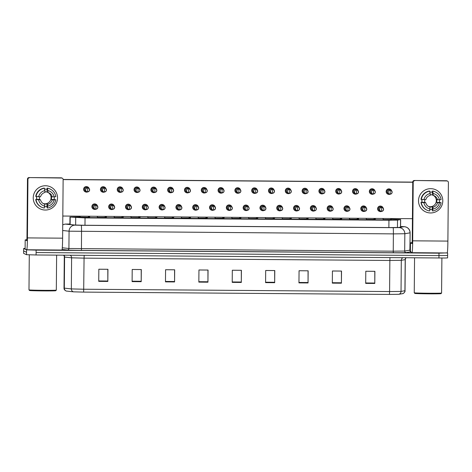 <?xml version="1.0" encoding="UTF-8"?>
<svg xmlns="http://www.w3.org/2000/svg" width="472" height="472" viewBox="0 0 472 472"><rect width="100%" height="100%" fill="white"/><g stroke="black" fill="none" stroke-linecap="round" stroke-linejoin="round"><path stroke-width="0.71" d="M366.921 219.716L357.888 219.639M350.112 219.586L341.085 219.51M333.309 219.462L324.276 219.386M316.5 219.332L307.473 219.256M299.696 219.209L290.663 219.126M282.887 219.079L273.86 219.002M266.084 218.955L257.051 218.872M249.275 218.825L240.248 218.748M232.472 218.695L223.439 218.619M215.663 218.571L206.636 218.489M198.859 218.442L189.827 218.365M182.05 218.318L173.023 218.235M165.247 218.188L156.214 218.111M148.438 218.058L139.411 217.981M131.635 217.934L122.602 217.857M114.826 217.804L105.799 217.728M98.023 217.68L88.99 217.598M383.724 219.846L374.697 219.763M374.921 219.474L366.732 219.462M358.112 219.344L349.923 219.338M341.309 219.22L333.12 219.209M324.5 219.091L316.311 219.079L324.075 219.114M307.697 218.967L299.508 218.955M290.888 218.837L282.698 218.825M274.084 218.707L265.895 218.701M257.275 218.583L249.086 218.571M240.472 218.453L232.283 218.442M223.663 218.329L215.474 218.318M206.86 218.2L198.671 218.188M190.051 218.07L181.862 218.064M173.248 217.946L165.058 217.934M156.438 217.816L148.249 217.804L156.014 217.84M139.635 217.692L131.446 217.68M122.826 217.562L114.637 217.551M106.023 217.439L97.834 217.427L105.592 217.456M89.214 217.309L79.721 217.138M391.258 219.51L383.535 219.592M79.892 216.913L70.198 217.085L85.049 217.917L388.94 220.223L397.524 220.117L400.645 219.563L391.082 219.273M375.163 219.15L374.278 219.144M358.36 219.026L357.469 219.014M341.551 218.896L340.666 218.89M324.748 218.766L323.857 218.76M307.939 218.642L307.054 218.636M291.135 218.512L290.245 218.506M274.326 218.388L273.441 218.383M257.523 218.259L256.632 218.253M240.714 218.135L239.829 218.123M223.911 218.005L223.02 217.999M207.102 217.875L206.217 217.869M190.299 217.751L189.408 217.745M173.489 217.621L172.605 217.616M156.686 217.498L155.795 217.486M139.877 217.368L138.992 217.362M123.074 217.238L122.183 217.232M106.265 217.114L105.38 217.108M89.462 216.984L88.571 216.978M374.449 219.38L374.963 219.415M357.646 219.256L358.159 219.291M340.837 219.126L341.35 219.161M324.034 219.002L324.547 219.032M307.225 218.872L307.738 218.908M290.422 218.742L290.935 218.778M273.613 218.619L274.126 218.654M256.809 218.489L257.323 218.524M240 218.365L240.513 218.394M223.197 218.235L223.71 218.27M206.388 218.105L206.901 218.141M189.585 217.981L190.098 218.017M172.776 217.852L173.289 217.887M155.972 217.728L156.48 217.763M139.163 217.598L139.677 217.633M122.36 217.474L122.867 217.503M105.551 217.344L106.064 217.38M88.748 217.214L89.255 217.25M398.84 294.304A3.038 3.015 80.2 0 0 401.035 291.413L401.306 260.32L389.86 260.461L389.589 291.554L401.035 291.413L405.023 290.705C405.536 292.144 402.303 294.186 402.781 293.619L398.84 294.304L389.453 294.422L83.662 292.103L73.443 291.838L66.21 291.047C64.658 290.31 63.926 289.324 64.015 288.097L71.337 288.917L83.798 289.236L389.589 291.554L389.453 294.422M23.641 248.496L23.624 250.927L26.544 252.266L23.635 250.933L23.612 253.364L23.641 248.496L25.116 248.396M447.261 252.862L438.984 253.169L36.12 250.119L36.102 252.549L438.966 255.6L36.102 252.549L36.078 254.974L26.521 254.697L23.612 253.364M447.639 253.039L447.615 255.47L438.966 255.6L447.615 255.47L447.598 257.901L445.084 258.019L36.078 254.974M165.471 281.873L165.578 269.724L174.681 269.795L174.575 281.937L165.471 281.873M132.101 281.619L132.207 269.471L141.311 269.541L141.205 281.684L132.101 281.619M98.736 281.365L98.837 269.217L107.94 269.288L107.834 281.436L98.736 281.365M265.583 282.628L265.689 270.48L274.787 270.55L274.68 282.698L265.583 282.628M298.953 282.881L299.059 270.733L308.157 270.804L308.051 282.952L298.953 282.881M332.323 283.135L332.43 270.987L341.527 271.058L341.421 283.206L332.323 283.135M365.694 283.389L365.794 271.241L374.898 271.312L374.792 283.454L365.694 283.389M198.842 282.12L198.948 269.978L208.052 270.043L207.945 282.191L198.842 282.12M232.212 282.374L232.318 270.232L241.416 270.297L241.316 282.445L232.212 282.374M107.817 269.288L107.834 281.436M274.669 270.55L274.68 282.698M299.059 270.751L308.051 270.816L308.051 282.952M232.318 270.244L241.316 270.308L241.316 282.445M198.948 269.99L207.945 270.061L207.945 282.191M365.794 271.252L374.792 271.323L374.792 283.454M332.43 271.005L341.421 271.07L341.421 283.206M132.207 269.482L141.205 269.553L141.205 281.684M165.578 269.736L174.575 269.807L174.575 281.937M265.689 270.497L274.68 270.562M98.837 269.235L107.834 269.3M69.909 224.147L68.204 224.306L74.67 225.008L84.016 225.25L390.055 227.569L398.639 227.463L402.297 226.814L400.586 226.678M36.12 250.119L26.562 249.841L23.653 248.508M391.736 191.007A2.732 2.732 114.6 0 0 386.367 191.679A2.732 2.732 114.6 0 0 390.291 194.157M390.143 194.163C392.32 193.473 392.604 192.216 390.981 190.393L390.014 189.95A1.976 1.971 114.6 0 0 387.217 191.732A1.976 1.971 114.6 0 0 388.368 193.538L389.335 193.986A1.976 1.971 114.6 0 0 392.084 192.611A1.976 1.971 114.6 0 0 390.179 190.216A1.976 1.971 114.6 0 0 389.335 193.986L390.143 194.163L390.179 190.216M390.533 218.524L391.3 219.568L383.524 219.568M383.187 208.187A2.732 2.732 114.6 0 0 377.812 208.866A2.732 2.732 114.6 0 0 381.742 211.344M382.709 218.465L383.766 219.899L374.668 219.81M381.588 211.35C383.766 210.654 384.049 209.397 382.426 207.58L381.459 207.137A1.976 1.971 114.6 0 0 378.662 208.913A1.976 1.971 114.6 0 0 379.812 210.724L380.78 211.167A1.976 1.971 114.6 0 0 383.529 209.804A1.976 1.971 114.6 0 0 381.624 207.397A1.976 1.971 114.6 0 0 380.78 211.167L381.588 211.35L381.624 207.397M374.933 190.877A2.732 2.732 114.6 0 0 369.564 191.555A2.732 2.732 114.6 0 0 373.488 194.033M373.34 194.033C375.517 193.343 375.795 192.086 374.178 190.269L373.204 189.821A1.976 1.971 114.6 0 0 370.414 191.602A1.976 1.971 114.6 0 0 371.558 193.414L372.532 193.856A1.976 1.971 114.6 0 0 373.334 194.033L373.34 194.033A1.976 1.971 114.6 0 0 374.178 190.269A1.976 1.971 114.6 0 0 371.429 191.632A1.976 1.971 114.6 0 0 372.532 193.856L373.34 194.033L373.37 190.086M374.491 219.433L366.72 219.445M358.124 190.747A2.732 2.732 114.6 0 0 352.755 191.425A2.732 2.732 114.6 0 0 356.679 193.903M356.531 193.909C358.708 193.213 358.986 191.957 357.369 190.139L356.401 189.697A1.976 1.971 114.6 0 0 353.605 191.473A1.976 1.971 114.6 0 0 354.755 193.284L355.723 193.727A1.976 1.971 114.6 0 0 358.472 192.358A1.976 1.971 114.6 0 0 356.567 189.962A1.976 1.971 114.6 0 0 355.723 193.727L356.531 193.909L356.567 189.962M356.921 218.27L357.688 219.309L349.911 219.315M341.321 190.623A2.732 2.732 114.6 0 0 335.952 191.302A2.732 2.732 114.6 0 0 339.875 193.78M339.728 193.78C341.905 193.089 342.182 191.833 340.566 190.01L339.592 189.567A1.976 1.971 114.6 0 0 336.801 191.349A1.976 1.971 114.6 0 0 337.946 193.16L338.92 193.603A1.976 1.971 114.6 0 0 341.663 192.234A1.976 1.971 114.6 0 0 339.757 189.832A1.976 1.971 114.6 0 0 338.92 193.603L339.728 193.78L339.757 189.832M340.111 218.141L340.878 219.185L333.108 219.191M324.512 190.493A2.732 2.732 114.6 0 0 319.143 191.172A2.732 2.732 114.6 0 0 323.066 193.65M322.919 193.656C325.096 192.959 325.373 191.703 323.757 189.886L322.789 189.443A1.976 1.971 114.6 0 0 319.992 191.219A1.976 1.971 114.6 0 0 321.143 193.03L322.111 193.473A1.976 1.971 114.6 0 0 324.86 192.104A1.976 1.971 114.6 0 0 322.954 189.709A1.976 1.971 114.6 0 0 322.111 193.473L322.919 193.656L322.954 189.709M324.069 219.049L323.308 218.011M366.378 208.063A2.732 2.732 114.6 0 0 361.009 208.742A2.732 2.732 114.6 0 0 364.933 211.214M357.853 219.698L366.962 219.828M364.815 207.273L364.785 211.22C366.962 210.53 367.24 209.273 365.623 207.45L364.655 207.007A1.976 1.971 114.6 0 0 361.859 208.789A1.976 1.971 114.6 0 0 363.009 210.595L363.977 211.043A1.976 1.971 114.6 0 0 366.726 209.674A1.976 1.971 114.6 0 0 364.815 207.273A1.976 1.971 114.6 0 0 363.977 211.043L364.779 211.22M349.575 207.934A2.732 2.732 114.6 0 0 344.2 208.612A2.732 2.732 114.6 0 0 348.129 211.09M350.147 219.639L341.044 219.622M347.976 211.096C350.153 210.4 350.436 209.143 348.814 207.326L347.846 206.878A1.976 1.971 114.6 0 0 345.05 208.659A1.976 1.971 114.6 0 0 346.2 210.471L347.168 210.913A1.976 1.971 114.6 0 0 349.917 209.544A1.976 1.971 114.6 0 0 348.012 207.143A1.976 1.971 114.6 0 0 347.168 210.913L347.976 211.096L348.012 207.143M349.097 218.212L350.153 219.704M332.766 207.81A2.732 2.732 114.6 0 0 327.397 208.482A2.732 2.732 114.6 0 0 331.32 210.96M332.288 218.082L333.35 219.521L324.252 219.433M331.173 210.966C333.35 210.27 333.627 209.013 332.011 207.196L331.043 206.754A1.976 1.971 114.6 0 0 328.246 208.53A1.976 1.971 114.6 0 0 329.397 210.341L330.365 210.789A1.976 1.971 114.6 0 0 333.114 209.42A1.976 1.971 114.6 0 0 331.202 207.019A1.976 1.971 114.6 0 0 330.365 210.789L331.173 210.966L331.202 207.019M430.747 188.664A12.148 12.13 -65.4 0 1 442.777 200.907A12.148 12.13 -65.4 0 1 430.541 212.96A12.148 12.13 -65.4 0 1 418.511 200.718A12.148 12.13 -65.4 0 1 435.709 189.768A12.148 12.13 -65.4 0 1 430.541 212.96A12.148 12.13 -65.4 0 1 418.8 198.181A12.148 12.13 -65.4 0 1 430.747 188.664M410.38 251.959L411.979 252.691A12.148 0.614 -89.6 0 0 411.997 252.691A12.148 0.614 -89.6 0 0 412.699 240.826L413.212 182.216L412.752 182.003L412.239 240.614L412.062 243.582L410.457 242.844L410.38 251.959L410.457 242.844L412.186 242.59M447.173 252.957A12.148 0.614 -89.6 0 0 447.185 252.962A12.148 0.614 -89.6 0 0 447.887 241.092L448.4 182.481A1.516 1.516 114.6 0 0 446.896 180.953L446.435 180.741A1.516 1.516 -65.4 0 1 447.055 180.882L447.515 181.089M412.752 182.003A1.516 1.516 -65.4 0 1 414.28 180.499L446.896 180.953M414.74 180.711A1.516 1.516 114.6 0 0 413.212 182.216M414.28 180.499L446.435 180.741M45.483 185.744A12.148 12.13 -65.4 0 1 57.513 197.986A12.148 12.13 -65.4 0 1 45.271 210.04A12.148 12.13 -65.4 0 1 33.241 197.803A12.148 12.13 -65.4 0 1 50.439 186.847A12.148 12.13 -65.4 0 1 45.271 210.04A12.148 12.13 -65.4 0 1 33.53 195.26A12.148 12.13 -65.4 0 1 45.483 185.744M25.11 249.039L26.715 249.771A12.148 0.614 -89.6 0 0 26.727 249.776A12.148 0.614 -89.6 0 0 27.429 237.906L27.942 179.295L27.482 179.089L26.969 237.693L26.798 240.661L25.187 239.923L25.11 249.039L25.187 239.923L26.916 239.67M61.903 250.036A12.148 0.614 -89.6 0 0 61.915 250.042A12.148 0.614 -89.6 0 0 62.623 238.171L63.13 179.566A1.516 1.516 114.6 0 0 61.631 178.032L61.171 177.826A1.516 1.516 -65.4 0 1 61.791 177.962L62.251 178.174M27.482 179.089A1.516 1.516 -65.4 0 1 29.016 177.578L61.631 178.032M29.471 177.791A1.516 1.516 114.6 0 0 27.942 179.295M29.016 177.578L61.171 177.826M441.892 258.042L441.586 293.035A13.67 0.313 -179.5 0 1 441.586 293.047A13.67 0.313 -179.5 0 1 428.11 293.23A13.67 0.313 -179.5 0 1 414.268 292.817A13.67 0.313 -179.5 0 1 414.257 292.805A13.67 0.313 -179.5 0 1 414.251 292.799L414.558 257.848M441.586 293.047L440.972 293.649A13.063 0.295 -179.5 0 1 428.092 293.826A13.063 0.295 -179.5 0 1 414.87 293.425A13.063 0.295 -179.5 0 1 414.858 293.419A13.063 0.295 -179.5 0 1 414.853 293.413L414.257 292.805M28.987 289.885L29.588 290.498A13.063 0.295 -179.5 0 1 29.583 290.492A13.063 0.295 -179.5 0 0 29.6 290.51A13.063 0.295 -179.5 0 0 42.828 290.905A13.063 0.295 -179.5 0 0 55.702 290.728L56.316 290.127A13.67 0.313 -179.5 0 1 56.316 290.127A13.67 0.313 -179.5 0 1 42.84 290.31A13.67 0.313 -179.5 0 1 28.998 289.897A13.67 0.313 -179.5 0 1 28.987 289.885A13.67 0.313 -179.5 0 1 28.981 289.879L29.288 254.862M93.698 209.208L93.485 209.108A2.732 2.732 -65.4 0 1 94.648 203.892A2.732 2.732 -65.4 0 1 95.763 204.14L95.981 204.234A2.732 2.732 114.6 0 0 92.111 206.701A2.732 2.732 114.6 0 0 96.034 209.179M110.507 209.332L110.289 209.238A2.732 2.732 -65.4 0 1 111.451 204.016A2.732 2.732 -65.4 0 1 112.566 204.264L112.784 204.364A2.732 2.732 114.6 0 0 108.914 206.83A2.732 2.732 114.6 0 0 112.843 209.308M127.31 209.462L127.098 209.362A2.732 2.732 -65.4 0 1 128.26 204.146A2.732 2.732 -65.4 0 1 129.375 204.394L129.594 204.494A2.732 2.732 114.6 0 0 125.723 206.954A2.732 2.732 114.6 0 0 129.647 209.432M144.119 209.592L143.901 209.491A2.732 2.732 -65.4 0 1 145.063 204.27A2.732 2.732 -65.4 0 1 146.178 204.518L146.397 204.618A2.732 2.732 114.6 0 0 142.526 207.084A2.732 2.732 114.6 0 0 146.456 209.562M160.922 209.715L160.71 209.615A2.732 2.732 -65.4 0 1 161.872 204.4A2.732 2.732 -65.4 0 1 162.987 204.647L163.206 204.748A2.732 2.732 114.6 0 0 159.335 207.214A2.732 2.732 114.6 0 0 163.259 209.686M177.732 209.845L177.513 209.745A2.732 2.732 -65.4 0 1 178.676 204.529A2.732 2.732 -65.4 0 1 179.797 204.777L180.009 204.872A2.732 2.732 114.6 0 0 176.139 207.338A2.732 2.732 114.6 0 0 180.068 209.816M85.45 191.897L85.231 191.797A2.732 2.732 -65.4 0 1 86.394 186.576A2.732 2.732 -65.4 0 1 87.509 186.823L87.727 186.924A2.732 2.732 114.6 0 0 83.857 189.39A2.732 2.732 114.6 0 0 87.78 191.868M102.253 192.021L102.04 191.921A2.732 2.732 -65.4 0 1 103.203 186.705A2.732 2.732 -65.4 0 1 104.318 186.953L104.53 187.054A2.732 2.732 114.6 0 0 100.666 189.52A2.732 2.732 114.6 0 0 104.589 191.992M119.062 192.151L118.844 192.051A2.732 2.732 -65.4 0 1 120.006 186.835A2.732 2.732 -65.4 0 1 121.121 187.083L121.339 187.177A2.732 2.732 114.6 0 0 117.469 189.644A2.732 2.732 114.6 0 0 121.392 192.122M135.865 192.275L135.653 192.181A2.732 2.732 -65.4 0 1 136.815 186.959A2.732 2.732 -65.4 0 1 137.93 187.207L138.143 187.307A2.732 2.732 114.6 0 0 134.278 189.773A2.732 2.732 114.6 0 0 138.202 192.246M152.674 192.405L152.456 192.305A2.732 2.732 -65.4 0 1 153.618 187.089A2.732 2.732 -65.4 0 1 154.733 187.337L154.952 187.437A2.732 2.732 114.6 0 0 151.081 189.897A2.732 2.732 114.6 0 0 155.005 192.375M169.477 192.535L169.265 192.434A2.732 2.732 -65.4 0 1 170.427 187.213A2.732 2.732 -65.4 0 1 171.542 187.461L171.755 187.561A2.732 2.732 114.6 0 0 167.89 190.027A2.732 2.732 114.6 0 0 171.814 192.505M194.535 209.969L194.322 209.875A2.732 2.732 -65.4 0 1 195.485 204.653A2.732 2.732 -65.4 0 1 196.6 204.901L196.818 205.001A2.732 2.732 114.6 0 0 192.948 207.468A2.732 2.732 114.6 0 0 196.871 209.94M211.344 210.099L211.126 209.999A2.732 2.732 -65.4 0 1 212.288 204.783A2.732 2.732 -65.4 0 1 213.409 205.031L213.621 205.131A2.732 2.732 114.6 0 0 209.751 207.591A2.732 2.732 114.6 0 0 213.68 210.07M228.147 210.229L227.935 210.128A2.732 2.732 -65.4 0 1 229.097 204.907A2.732 2.732 -65.4 0 1 230.212 205.155L230.43 205.255A2.732 2.732 114.6 0 0 226.56 207.721A2.732 2.732 114.6 0 0 230.483 210.199M244.956 210.353L244.738 210.252A2.732 2.732 -65.4 0 1 245.9 205.037A2.732 2.732 -65.4 0 1 247.021 205.285L247.234 205.385A2.732 2.732 114.6 0 0 243.363 207.845A2.732 2.732 114.6 0 0 247.293 210.323M261.759 210.482L261.547 210.382A2.732 2.732 -65.4 0 1 262.709 205.167A2.732 2.732 -65.4 0 1 263.824 205.414L264.043 205.509A2.732 2.732 114.6 0 0 260.172 207.975A2.732 2.732 114.6 0 0 264.096 210.453M186.287 192.659L186.068 192.558A2.732 2.732 -65.4 0 1 187.231 187.343A2.732 2.732 -65.4 0 1 188.346 187.59L188.564 187.691A2.732 2.732 114.6 0 0 184.694 190.151A2.732 2.732 114.6 0 0 188.617 192.629M203.09 192.788L202.877 192.688A2.732 2.732 -65.4 0 1 204.04 187.472A2.732 2.732 -65.4 0 1 205.155 187.72L205.367 187.815A2.732 2.732 114.6 0 0 201.503 190.281A2.732 2.732 114.6 0 0 205.426 192.759M219.899 192.912L219.681 192.818A2.732 2.732 -65.4 0 1 220.843 187.596A2.732 2.732 -65.4 0 1 221.958 187.844L222.176 187.945A2.732 2.732 114.6 0 0 218.306 190.411A2.732 2.732 114.6 0 0 222.229 192.883M236.702 193.042L236.49 192.942A2.732 2.732 -65.4 0 1 237.652 187.726A2.732 2.732 -65.4 0 1 238.767 187.974L238.98 188.068A2.732 2.732 114.6 0 0 235.115 190.535A2.732 2.732 114.6 0 0 239.038 193.013M253.511 193.172L253.293 193.072A2.732 2.732 -65.4 0 1 254.455 187.85A2.732 2.732 -65.4 0 1 255.57 188.098L255.789 188.198A2.732 2.732 114.6 0 0 251.918 190.664A2.732 2.732 114.6 0 0 255.842 193.142M278.568 210.606L278.35 210.512A2.732 2.732 -65.4 0 1 279.512 205.29A2.732 2.732 -65.4 0 1 280.633 205.538L280.846 205.639A2.732 2.732 114.6 0 0 276.975 208.105A2.732 2.732 114.6 0 0 280.905 210.577M295.372 210.736L295.159 210.636A2.732 2.732 -65.4 0 1 296.322 205.42A2.732 2.732 -65.4 0 1 297.437 205.668L297.655 205.762A2.732 2.732 114.6 0 0 293.785 208.229A2.732 2.732 114.6 0 0 297.708 210.707M312.181 210.866L311.962 210.766A2.732 2.732 -65.4 0 1 313.125 205.544A2.732 2.732 -65.4 0 1 314.246 205.792L314.458 205.892A2.732 2.732 114.6 0 0 310.588 208.358A2.732 2.732 114.6 0 0 314.517 210.837M270.314 193.296L270.102 193.195A2.732 2.732 -65.4 0 1 271.264 187.98A2.732 2.732 -65.4 0 1 272.379 188.228L272.592 188.328A2.732 2.732 114.6 0 0 268.727 190.788A2.732 2.732 114.6 0 0 272.651 193.266M287.123 193.426L286.905 193.325A2.732 2.732 -65.4 0 1 288.067 188.104A2.732 2.732 -65.4 0 1 289.183 188.352L289.401 188.452A2.732 2.732 114.6 0 0 285.53 190.918A2.732 2.732 114.6 0 0 289.454 193.396M328.984 210.99L328.772 210.89A2.732 2.732 -65.4 0 1 329.934 205.674A2.732 2.732 -65.4 0 1 331.049 205.922L331.267 206.022M345.793 211.12L345.575 211.019A2.732 2.732 -65.4 0 1 346.743 205.798A2.732 2.732 -65.4 0 1 347.858 206.046L348.07 206.146M362.596 211.244L362.384 211.143A2.732 2.732 -65.4 0 1 363.546 205.928A2.732 2.732 -65.4 0 1 364.661 206.175L364.88 206.276M320.736 193.679L320.517 193.579A2.732 2.732 -65.4 0 1 321.68 188.363A2.732 2.732 -65.4 0 1 322.795 188.611L323.013 188.706M337.539 193.803L337.327 193.709A2.732 2.732 -65.4 0 1 338.489 188.487A2.732 2.732 -65.4 0 1 339.604 188.735L339.816 188.835M354.348 193.933L354.13 193.833A2.732 2.732 -65.4 0 1 355.292 188.617A2.732 2.732 -65.4 0 1 356.407 188.865L356.625 188.965M371.151 194.063L370.939 193.962A2.732 2.732 -65.4 0 1 372.101 188.741A2.732 2.732 -65.4 0 1 373.216 188.989L373.429 189.089M303.927 193.549L303.714 193.455A2.732 2.732 -65.4 0 1 304.877 188.234A2.732 2.732 -65.4 0 1 305.992 188.481L306.204 188.582A2.732 2.732 114.6 0 0 302.34 191.048A2.732 2.732 114.6 0 0 306.263 193.52M379.405 211.373L379.187 211.273A2.732 2.732 -65.4 0 1 380.355 206.057A2.732 2.732 -65.4 0 1 381.47 206.305L381.683 206.4M387.96 194.187L387.742 194.086A2.732 2.732 -65.4 0 1 388.904 188.871A2.732 2.732 -65.4 0 1 390.019 189.119L390.238 189.219M27.158 215.633L27.476 179.189M63.13 179.46L412.752 182.109M63.13 179.602L412.746 182.251M412.434 218.689L62.811 216.04M430.193 194.806A6.077 6.065 114.6 0 1 432.305 194.983L433.225 195.408A6.077 6.065 -65.4 0 1 437.544 199.803L436.624 199.379A6.077 6.065 114.6 0 1 436.6 202.417L437.514 202.836A6.077 6.065 -65.4 0 1 433.119 207.167L432.199 206.748A6.077 6.065 114.6 0 1 429.166 206.724L430.086 207.143L429.591 210.96A10.024 10.006 -65.4 0 1 421.284 202.506L425.768 202.748L424.847 202.329A6.077 6.065 114.6 0 1 424.782 199.703M433.485 195.485A6.077 6.065 -65.4 0 1 428.464 206.441M429.939 192.086A8.809 8.797 -65.4 0 1 432.328 192.192L432.494 191.03A10.024 10.006 -65.4 0 1 435.066 191.815L435.373 191.951A10.024 10.006 -65.4 0 1 441.102 199.621L437.544 199.803M421.986 202.376A8.809 8.797 -65.4 0 1 421.944 199.526M429.933 192.033A8.809 8.797 -65.4 0 1 432.482 192.198M437.514 202.836L441.078 202.659A10.024 10.006 -65.4 0 1 432.623 210.984L432.175 209.538A8.809 8.797 -65.4 0 1 429.921 209.627M422.039 199.538A8.809 8.797 -65.4 0 0 422.056 202.305L421.284 202.506M441.078 202.659L439.391 202.441A8.809 8.797 -65.4 0 0 439.473 199.809M427.018 210.176L426.712 210.04A10.024 10.006 -65.4 0 1 420.983 202.37M421.006 199.332A10.024 10.006 -65.4 0 1 429.461 191.007L430.204 193.514L430.187 195.384A6.077 6.065 -65.4 0 0 425.791 199.715L421.006 199.332M421.313 199.473A10.024 10.006 -65.4 0 1 429.762 191.148M432.623 210.984L433.119 207.167M439.379 202.854A7.9 7.888 -65.4 0 1 433.101 209.037M430.069 209.013A7.9 7.888 -65.4 0 1 423.903 202.736M423.927 199.697A7.9 7.888 -65.4 0 1 430.204 193.514M430.086 207.143A6.077 6.065 -65.4 0 1 425.768 202.748M433.225 195.408L433.237 193.538L432.494 191.03M432.8 191.172A10.024 10.006 -65.4 0 1 435.373 191.951M433.237 193.538A7.9 7.888 -65.4 0 1 439.408 199.815M432.305 194.983L432.328 192.192M436.6 202.417L439.391 202.441M432.175 209.538L432.199 206.748M422.056 202.305L424.847 202.329M44.928 191.886A6.077 6.065 114.6 0 1 47.035 192.069L47.955 192.487A6.077 6.065 -65.4 0 1 52.274 196.883L51.354 196.464A6.077 6.065 114.6 0 1 51.33 199.497L52.25 199.922A6.077 6.065 -65.4 0 1 47.855 204.246L46.934 203.827A6.077 6.065 114.6 0 1 43.902 203.804L44.816 204.223L44.327 208.04A10.024 10.006 -65.4 0 1 36.019 199.591L40.498 199.833L39.583 199.408A6.077 6.065 114.6 0 1 39.512 196.789M48.215 192.564A6.077 6.065 -65.4 0 1 43.194 203.526M44.669 189.166A8.809 8.797 -65.4 0 1 47.058 189.272L47.224 188.11A10.024 10.006 -65.4 0 1 49.796 188.894L50.103 189.036A10.024 10.006 -65.4 0 1 55.838 196.7L52.274 196.883M36.716 199.455A8.809 8.797 -65.4 0 1 36.674 196.606M44.663 189.119A8.809 8.797 -65.4 0 1 47.212 189.278M52.25 199.922L55.808 199.739A10.024 10.006 -65.4 0 1 47.359 208.063L46.911 206.624A8.809 8.797 -65.4 0 1 44.651 206.707M36.769 196.617A8.809 8.797 -65.4 0 0 36.786 199.39L36.019 199.591M55.808 199.739L54.121 199.52A8.809 8.797 -65.4 0 0 54.203 196.889M41.748 207.261L41.442 207.119A10.024 10.006 -65.4 0 1 35.713 199.45M35.736 196.411A10.024 10.006 -65.4 0 1 44.191 188.086L44.934 190.6L44.923 192.464A6.077 6.065 -65.4 0 0 40.527 196.794L35.736 196.411M36.043 196.553A10.024 10.006 -65.4 0 1 44.498 188.228M47.359 208.063L47.855 204.246M54.115 199.933A7.9 7.888 -65.4 0 1 47.837 206.117M44.805 206.093A7.9 7.888 -65.4 0 1 38.633 199.815M38.657 196.777A7.9 7.888 -65.4 0 1 44.934 190.6M44.816 204.223A6.077 6.065 -65.4 0 1 40.498 199.833M47.955 192.487L47.973 190.617L47.224 188.11M47.53 188.251A10.024 10.006 -65.4 0 1 50.103 189.036M47.973 190.617A7.9 7.888 -65.4 0 1 54.138 196.895M47.035 192.069L47.058 189.272M51.33 199.497L54.121 199.52M46.911 206.624L46.934 203.827M36.786 199.39L39.583 199.408M306.116 193.526C308.293 192.836 308.57 191.579 306.953 189.756L305.98 189.313A1.976 1.971 114.6 0 0 303.189 191.095A1.976 1.971 114.6 0 0 304.334 192.9L305.307 193.349A1.976 1.971 114.6 0 0 308.051 191.98A1.976 1.971 114.6 0 0 306.145 189.579A1.976 1.971 114.6 0 0 305.307 193.349L306.116 193.526L306.145 189.579M306.499 217.887L307.266 218.931L299.496 218.937M307.709 190.369A2.732 2.732 114.6 0 0 306.204 188.582M289.306 193.402C291.484 192.706 291.761 191.449 290.144 189.632L289.177 189.183A1.976 1.971 114.6 0 0 286.38 190.965A1.976 1.971 114.6 0 0 287.531 192.777L288.498 193.219A1.976 1.971 114.6 0 0 291.248 191.85A1.976 1.971 114.6 0 0 289.342 189.449A1.976 1.971 114.6 0 0 288.498 193.219L289.306 193.402L289.342 189.449M289.696 217.757L290.463 218.802L282.687 218.807M290.899 190.24A2.732 2.732 114.6 0 0 289.401 188.452M272.503 193.272C274.68 192.576 274.958 191.319 273.341 189.502L272.368 189.06A1.976 1.971 114.6 0 0 269.577 190.835A1.976 1.971 114.6 0 0 270.721 192.647L271.695 193.095A1.976 1.971 114.6 0 0 274.438 191.72A1.976 1.971 114.6 0 0 272.533 189.325A1.976 1.971 114.6 0 0 271.695 193.095L272.503 193.272L272.533 189.325M272.887 217.633L273.654 218.678L265.883 218.678M274.096 190.116A2.732 2.732 114.6 0 0 272.592 188.328M307.437 219.315L316.541 219.445M314.37 210.837A1.976 1.971 114.6 0 0 315.202 207.066L314.234 206.624A1.976 1.971 114.6 0 0 311.437 208.406A1.976 1.971 114.6 0 0 312.588 210.217L313.555 210.66A1.976 1.971 114.6 0 0 314.364 210.837L314.399 206.889A1.976 1.971 114.6 0 0 313.555 210.66L314.364 210.837C316.541 210.146 316.824 208.889 315.202 207.066A1.976 1.971 114.6 0 0 314.399 206.889M315.963 207.68A2.732 2.732 114.6 0 0 314.458 205.892M298.676 217.828L299.738 219.262L290.622 219.238M297.561 210.713C299.738 210.016 300.015 208.76 298.398 206.942L297.431 206.5A1.976 1.971 114.6 0 0 294.634 208.276A1.976 1.971 114.6 0 0 295.785 210.087L296.752 210.53A1.976 1.971 114.6 0 0 299.502 209.167A1.976 1.971 114.6 0 0 297.59 206.765A1.976 1.971 114.6 0 0 296.752 210.53L297.561 210.713L297.59 206.765M299.154 207.55A2.732 2.732 114.6 0 0 297.655 205.762M281.873 217.698L282.929 219.138L273.831 219.049M280.752 210.583C282.929 209.892 283.212 208.636 281.589 206.813L280.622 206.37A1.976 1.971 114.6 0 0 277.825 208.152A1.976 1.971 114.6 0 0 278.976 209.957L279.943 210.406A1.976 1.971 114.6 0 0 282.693 209.037A1.976 1.971 114.6 0 0 280.787 206.636A1.976 1.971 114.6 0 0 279.943 210.406L280.752 210.583L280.787 206.636M282.35 207.426A2.732 2.732 114.6 0 0 280.846 205.639M255.694 193.142C257.871 192.452 258.149 191.195 256.532 189.378L255.564 188.93A1.976 1.971 114.6 0 0 252.768 190.712A1.976 1.971 114.6 0 0 253.918 192.523L254.886 192.965A1.976 1.971 114.6 0 0 257.635 191.597A1.976 1.971 114.6 0 0 255.73 189.195A1.976 1.971 114.6 0 0 254.886 192.965L255.694 193.142L255.73 189.195M256.084 217.503L256.851 218.548L249.074 218.554M257.287 189.986A2.732 2.732 114.6 0 0 255.789 188.198M238.891 193.018C241.068 192.322 241.345 191.066 239.729 189.248L238.755 188.806A1.976 1.971 114.6 0 0 235.965 190.582A1.976 1.971 114.6 0 0 237.109 192.393L238.083 192.836A1.976 1.971 114.6 0 0 240.826 191.467A1.976 1.971 114.6 0 0 238.92 189.071A1.976 1.971 114.6 0 0 238.083 192.836L238.891 193.018L238.92 189.071M239.274 217.38L240.042 218.418L232.271 218.424M240.484 189.856A2.732 2.732 114.6 0 0 238.98 188.068M222.082 192.889C224.259 192.198 224.536 190.942 222.92 189.119L221.952 188.676A1.976 1.971 114.6 0 0 219.155 190.458A1.976 1.971 114.6 0 0 220.306 192.263L221.274 192.712A1.976 1.971 114.6 0 0 224.023 191.343A1.976 1.971 114.6 0 0 222.117 188.942A1.976 1.971 114.6 0 0 221.274 192.712L222.082 192.889L222.117 188.942M222.471 217.25L223.238 218.294L215.462 218.3M223.675 189.732A2.732 2.732 114.6 0 0 222.176 187.945M205.279 192.765C207.456 192.069 207.733 190.812 206.117 188.995L205.143 188.546A1.976 1.971 114.6 0 0 202.352 190.328A1.976 1.971 114.6 0 0 203.497 192.139L204.47 192.582A1.976 1.971 114.6 0 0 205.273 192.765L205.279 192.765A1.976 1.971 114.6 0 0 206.117 188.995A1.976 1.971 114.6 0 0 203.367 190.358A1.976 1.971 114.6 0 0 204.47 192.582L205.279 192.765L205.308 188.812M206.423 218.158L198.659 218.17M206.872 189.602A2.732 2.732 114.6 0 0 205.367 187.815M188.47 192.635C190.647 191.939 190.924 190.688 189.307 188.865L188.34 188.422A1.976 1.971 114.6 0 0 185.543 190.204A1.976 1.971 114.6 0 0 186.694 192.01L187.661 192.458A1.976 1.971 114.6 0 0 190.411 191.083A1.976 1.971 114.6 0 0 188.499 188.688A1.976 1.971 114.6 0 0 187.661 192.458L188.47 192.635L188.499 188.688M188.859 216.996L189.626 218.04L181.85 218.04M190.063 189.478A2.732 2.732 114.6 0 0 188.564 187.691M265.063 217.574L266.125 219.008L257.028 218.919M263.948 210.459C266.125 209.763 266.403 208.506 264.786 206.689L263.818 206.24A1.976 1.971 114.6 0 0 261.022 208.022A1.976 1.971 114.6 0 0 262.172 209.833L263.14 210.276A1.976 1.971 114.6 0 0 265.889 208.907A1.976 1.971 114.6 0 0 263.978 206.506A1.976 1.971 114.6 0 0 263.14 210.276L263.948 210.459L263.978 206.506M265.541 207.297A2.732 2.732 114.6 0 0 264.043 205.509M248.26 217.445L249.316 218.884L240.207 218.86M247.139 210.329C249.316 209.633 249.6 208.382 247.977 206.559L247.009 206.117A1.976 1.971 114.6 0 0 244.213 207.898A1.976 1.971 114.6 0 0 245.363 209.704L246.331 210.152A1.976 1.971 114.6 0 0 249.08 208.777A1.976 1.971 114.6 0 0 247.175 206.382A1.976 1.971 114.6 0 0 246.331 210.152L247.139 210.329L247.175 206.382M248.738 207.173A2.732 2.732 114.6 0 0 247.234 205.385M231.451 217.315L232.513 218.754L223.415 218.666M230.336 210.199C232.513 209.509 232.79 208.252 231.174 206.435L230.206 205.987A1.976 1.971 114.6 0 0 227.41 207.768A1.976 1.971 114.6 0 0 228.56 209.58L229.528 210.022A1.976 1.971 114.6 0 0 232.277 208.653A1.976 1.971 114.6 0 0 230.365 206.252A1.976 1.971 114.6 0 0 229.528 210.022L230.336 210.199L230.365 206.252M231.929 207.043A2.732 2.732 114.6 0 0 230.43 205.255M214.648 217.191L215.704 218.63L206.606 218.542M213.527 210.075C215.704 209.379 215.987 208.123 214.365 206.305L213.397 205.863A1.976 1.971 114.6 0 0 210.6 207.639A1.976 1.971 114.6 0 0 211.751 209.45L212.719 209.892A1.976 1.971 114.6 0 0 215.468 208.524A1.976 1.971 114.6 0 0 213.562 206.128A1.976 1.971 114.6 0 0 212.719 209.892L213.527 210.075L213.562 206.128M215.126 206.913A2.732 2.732 114.6 0 0 213.621 205.131M189.791 218.424L198.895 218.554M196.724 209.946C198.901 209.255 199.178 207.999 197.561 206.175L196.594 205.733A1.976 1.971 114.6 0 0 193.797 207.515A1.976 1.971 114.6 0 0 194.948 209.326L195.915 209.769A1.976 1.971 114.6 0 0 196.718 209.946L196.724 209.946A1.976 1.971 114.6 0 0 197.561 206.175A1.976 1.971 114.6 0 0 194.812 207.544A1.976 1.971 114.6 0 0 195.915 209.769L196.724 209.946L196.753 205.998M198.317 206.789A2.732 2.732 114.6 0 0 196.818 205.001M171.666 192.505C173.843 191.815 174.121 190.558 172.504 188.741L171.531 188.293A1.976 1.971 114.6 0 0 168.74 190.074A1.976 1.971 114.6 0 0 169.885 191.886L170.858 192.328A1.976 1.971 114.6 0 0 173.602 190.959A1.976 1.971 114.6 0 0 171.696 188.558A1.976 1.971 114.6 0 0 170.858 192.328L171.666 192.505L171.696 188.558M172.05 216.866L172.817 217.911L165.047 217.917M173.259 189.349A2.732 2.732 114.6 0 0 171.755 187.561M154.857 192.381C157.034 191.685 157.312 190.428 155.695 188.611L154.727 188.169A1.976 1.971 114.6 0 0 151.931 189.945A1.976 1.971 114.6 0 0 153.081 191.756L154.049 192.198A1.976 1.971 114.6 0 0 156.798 190.83A1.976 1.971 114.6 0 0 154.887 188.434A1.976 1.971 114.6 0 0 154.049 192.198L154.857 192.381L154.887 188.434M156.008 217.781L155.247 216.742M156.45 189.219A2.732 2.732 114.6 0 0 154.952 187.437M138.054 192.251C140.231 191.561 140.508 190.304 138.892 188.481L137.918 188.039A1.976 1.971 114.6 0 0 135.128 189.821A1.976 1.971 114.6 0 0 136.272 191.632L137.246 192.075A1.976 1.971 114.6 0 0 139.989 190.706A1.976 1.971 114.6 0 0 138.084 188.304A1.976 1.971 114.6 0 0 137.246 192.075L138.054 192.251L138.084 188.304M138.438 216.613L139.205 217.657L131.434 217.663M139.647 189.095A2.732 2.732 114.6 0 0 138.143 187.307M121.245 192.128C123.422 191.431 123.699 190.175 122.083 188.357L121.115 187.915A1.976 1.971 114.6 0 0 118.319 189.691A1.976 1.971 114.6 0 0 119.469 191.502L120.437 191.945A1.976 1.971 114.6 0 0 123.186 190.576A1.976 1.971 114.6 0 0 121.275 188.175A1.976 1.971 114.6 0 0 120.437 191.945L121.245 192.128L121.275 188.175M121.634 216.483L122.401 217.527L114.625 217.533M122.838 188.965A2.732 2.732 114.6 0 0 121.339 187.177M104.442 191.998C106.619 191.307 106.896 190.051 105.28 188.228L104.306 187.785A1.976 1.971 114.6 0 0 101.515 189.567A1.976 1.971 114.6 0 0 102.66 191.372L103.633 191.821A1.976 1.971 114.6 0 0 106.377 190.452A1.976 1.971 114.6 0 0 104.471 188.051A1.976 1.971 114.6 0 0 103.633 191.821L104.442 191.998L104.471 188.051M104.825 216.359L105.592 217.403M106.035 188.841A2.732 2.732 114.6 0 0 104.53 187.054M88.022 216.229L88.789 217.273L84.346 217.338L79.674 217.197L80.458 216.176M87.633 191.874C89.81 191.178 90.087 189.921 88.47 188.104L87.503 187.655A1.976 1.971 114.6 0 0 84.706 189.437A1.976 1.971 114.6 0 0 85.857 191.248L86.824 191.691A1.976 1.971 114.6 0 0 89.574 190.322A1.976 1.971 114.6 0 0 87.662 187.921A1.976 1.971 114.6 0 0 86.824 191.691L87.633 191.874L87.662 187.921M89.226 188.712A2.732 2.732 114.6 0 0 87.727 186.924M182.086 218.365L172.994 218.282M179.915 209.822C182.092 209.125 182.375 207.869 180.752 206.052L179.785 205.609A1.976 1.971 114.6 0 0 176.988 207.385A1.976 1.971 114.6 0 0 178.139 209.196L179.106 209.639A1.976 1.971 114.6 0 0 181.856 208.276A1.976 1.971 114.6 0 0 179.95 205.869A1.976 1.971 114.6 0 0 179.106 209.639L179.915 209.822L179.95 205.869M181.513 206.659A2.732 2.732 114.6 0 0 180.009 204.872M181.036 216.937L182.092 218.43M164.227 216.807L165.288 218.247L156.191 218.158M163.111 209.692C165.288 209.002 165.566 207.745 163.949 205.922L162.982 205.479A1.976 1.971 114.6 0 0 160.185 207.261A1.976 1.971 114.6 0 0 161.335 209.066L162.303 209.515A1.976 1.971 114.6 0 0 165.052 208.146A1.976 1.971 114.6 0 0 163.141 205.745A1.976 1.971 114.6 0 0 162.303 209.515L163.111 209.692L163.141 205.745M164.704 206.535A2.732 2.732 114.6 0 0 163.206 204.748M139.376 218.046L148.479 218.176M146.302 209.568C148.479 208.872 148.763 207.615 147.14 205.798L146.172 205.35A1.976 1.971 114.6 0 0 143.376 207.131A1.976 1.971 114.6 0 0 144.526 208.943L145.494 209.385A1.976 1.971 114.6 0 0 148.243 208.016A1.976 1.971 114.6 0 0 146.338 205.615A1.976 1.971 114.6 0 0 145.494 209.385L146.302 209.568L146.338 205.615M147.901 206.406A2.732 2.732 114.6 0 0 146.397 204.618M130.614 216.554L131.676 217.993L122.561 217.964M129.499 209.438C131.676 208.742 131.953 207.485 130.337 205.668L129.369 205.226A1.976 1.971 114.6 0 0 126.573 207.001A1.976 1.971 114.6 0 0 127.723 208.813L128.691 209.255A1.976 1.971 114.6 0 0 131.44 207.892A1.976 1.971 114.6 0 0 129.529 205.491A1.976 1.971 114.6 0 0 128.691 209.255L129.499 209.438L129.529 205.491M131.092 206.282A2.732 2.732 114.6 0 0 129.594 204.494M113.811 216.424L114.867 217.863L110.424 217.928L105.757 217.787L106.831 216.371M112.69 209.308C114.867 208.618 115.15 207.361 113.528 205.538L112.56 205.096A1.976 1.971 114.6 0 0 109.764 206.878A1.976 1.971 114.6 0 0 110.914 208.689L111.882 209.131A1.976 1.971 114.6 0 0 114.631 207.763A1.976 1.971 114.6 0 0 112.725 205.361A1.976 1.971 114.6 0 0 111.882 209.131L112.69 209.308L112.725 205.361M114.289 206.152A2.732 2.732 114.6 0 0 112.784 204.364M97.002 216.3L98.064 217.734L88.966 217.645M95.887 209.184C98.064 208.488 98.341 207.232 96.725 205.414L95.757 204.972A1.976 1.971 114.6 0 0 92.96 206.748A1.976 1.971 114.6 0 0 94.111 208.559L95.079 209.002A1.976 1.971 114.6 0 0 97.828 207.633A1.976 1.971 114.6 0 0 95.916 205.237A1.976 1.971 114.6 0 0 95.079 209.002L95.887 209.184L95.916 205.237M97.48 206.022A2.732 2.732 114.6 0 0 95.981 204.234M400.51 227.138L400.575 219.586M397.459 227.528L397.524 220.117M388.875 227.557L388.94 220.223M84.984 225.256L85.049 217.917M75.638 225.073L75.703 217.675M70.133 224.519L70.198 217.085M66.428 291.082A3.038 2.962 -83.8 0 1 64.322 288.162L64.593 257.063L63.702 255.187M405.023 290.705L405.295 259.612L401.306 260.32A3.038 3.015 -99.8 0 1 402.752 257.753M402.734 293.631A3.038 3.015 80.2 0 0 404.929 290.74L405.2 259.647A3.038 3.015 -99.8 0 1 405.861 257.777M83.662 292.103L84.069 258.143L71.608 257.818L64.593 257.063A3.038 2.962 96.2 0 0 63.98 255.187M73.443 291.838A3.038 2.962 -83.8 0 1 71.337 288.917L71.608 257.818A3.038 2.962 96.2 0 0 70.234 255.234M438.942 258.031L438.984 253.169M26.521 254.697L26.562 249.841M389.99 257.659L389.86 260.461L84.069 258.143L84.193 255.34M232.218 281.955L241.316 282.02M265.588 282.209L274.686 282.274M298.953 282.457L308.057 282.527M332.323 282.71L341.421 282.781M365.694 282.964L374.792 283.035M198.848 281.701L207.945 281.766M165.477 281.448L174.575 281.518M132.107 281.194L141.205 281.265M98.736 280.94L107.834 281.011M62.741 224.749L65.236 224.082L69.909 224.005L65.685 224.129L75.042 225.144L81.272 225.303L393.141 227.663L398.858 227.593L404.056 226.696L400.586 226.525L404.345 226.66L406.569 227.221C408.846 228.383 410.032 230.247 410.121 232.808L409.879 250.148L410.841 251.493M62.735 224.926A6.077 5.918 -83.8 0 1 65.685 224.129M410.38 251.853L406.18 252.585A13.67 0.313 -179.5 0 1 393.306 252.744L81.438 250.378A13.67 0.313 -179.5 0 1 67.425 250.018L62.109 249.44M404.056 226.696A6.077 6.03 80.2 0 1 410.026 232.838L404.834 233.74L404.687 251.045L409.879 250.148A1.516 1.504 -99.8 0 0 410.386 251.299M398.858 227.593A6.077 6.03 80.2 0 1 404.834 233.74L393.388 233.882L393.241 251.187L404.687 251.045A1.516 1.504 -99.8 0 0 406.18 252.585M393.141 227.663A6.077 0.307 90.4 0 1 393.388 233.882L69.071 231.191L68.918 248.502L393.241 251.187L393.306 252.744M75.042 225.144A6.077 5.918 -83.8 0 0 69.071 231.191L62.688 230.507M62.292 247.788L68.918 248.502A1.516 1.481 96.2 0 1 67.425 250.018M81.272 225.303A6.077 0.307 90.4 0 1 81.526 231.516L81.438 250.378M412.699 240.826L447.887 241.092M27.429 237.906L62.623 238.171M400.581 227.126L400.645 219.563M69.903 224.489L69.968 217.037M64.015 288.097L64.286 256.998M405.295 259.612L405.932 257.777M410.121 232.808L409.973 250.113M375.73 218.412L374.656 219.875M373.724 218.394L374.491 219.492M358.926 218.282L357.847 219.751M365.9 218.335L366.956 219.769M342.117 218.158L341.044 219.563M325.314 218.029L324.234 219.492M411.997 252.691L447.185 252.962M26.727 249.776L61.915 250.042M56.622 255.134L56.321 290.121M308.505 217.899L307.431 219.368M315.485 217.952L316.541 219.392M291.702 217.775L290.622 219.185M274.893 217.645L273.819 219.114M205.662 217.12L206.429 218.223M258.09 217.521L257.01 218.984M241.28 217.391L240.207 218.802M224.477 217.267L223.398 218.731M207.668 217.138L206.594 218.601M190.865 217.008L189.785 218.477M197.839 217.061L198.895 218.501M174.056 216.884L172.982 218.347M157.253 216.754L156.173 218.223M140.444 216.63L139.37 218.093M147.423 216.683L148.479 218.117M123.64 216.5L122.561 217.911M90.028 216.247L88.948 217.71"/></g></svg>
